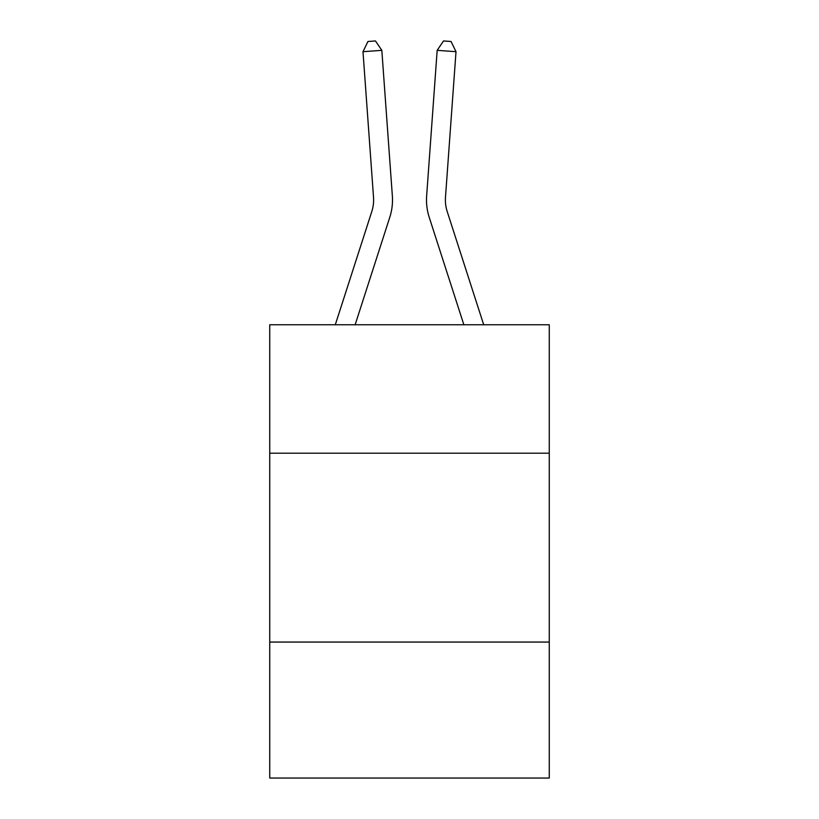 <?xml version="1.0" encoding="UTF-8"?>
<svg xmlns="http://www.w3.org/2000/svg" width="819" height="819" viewBox="0 0 819 819"><rect width="100%" height="100%" fill="white"/><g stroke="black" fill="none" stroke-linecap="round" stroke-linejoin="round"><path stroke-width="1.23" d="M269.738 453.194L549.262 453.194L549.262 324.754L269.738 324.754L269.738 778.05L549.262 778.05L549.262 642.065L269.738 642.065M549.262 642.065L549.262 453.194M335.299 324.754L371.795 211.537A37.776 37.776 0 0 0 373.515 197.225L362.991 51.699L381.828 50.338L392.352 195.864A56.665 56.665 0 0 1 389.772 217.332L355.139 324.754M483.701 324.754L447.205 211.537A37.776 37.776 0 0 1 445.485 197.225L456.009 51.699L437.172 50.338L426.648 195.864A56.665 56.665 0 0 0 429.228 217.332L463.861 324.754M437.172 50.338L426.648 195.864L437.172 50.338L426.648 195.864L437.172 50.338L426.648 195.864L437.172 50.338L426.648 195.864L437.172 50.338L426.648 195.864L437.172 50.338L426.648 195.864L437.172 50.338L426.648 195.864L437.172 50.338L426.648 195.864L437.172 50.338L426.648 195.864L437.172 50.338L426.648 195.864L437.172 50.338L426.648 195.864L437.172 50.338L426.648 195.864L437.172 50.338L426.648 195.864L437.172 50.338L426.648 195.864L437.172 50.338L426.648 195.864L437.172 50.338L426.648 195.864L437.172 50.338L426.648 195.864L437.172 50.338L426.648 195.864L437.172 50.338L426.648 195.864L437.172 50.338L443.529 40.95L451.064 41.493L456.009 51.699M371.795 211.537A37.776 37.776 0 0 0 373.515 197.225A37.776 37.776 0 0 1 371.795 211.537A37.776 37.776 0 0 0 373.515 197.225A37.776 37.776 0 0 1 371.795 211.537A37.776 37.776 0 0 0 373.515 197.225A37.776 37.776 0 0 1 371.795 211.537A37.776 37.776 0 0 0 373.515 197.225A37.776 37.776 0 0 1 371.795 211.537A37.776 37.776 0 0 0 373.515 197.225A37.776 37.776 0 0 1 371.795 211.537A37.776 37.776 0 0 0 373.515 197.225A37.776 37.776 0 0 1 371.795 211.537A37.776 37.776 0 0 0 373.515 197.225A37.776 37.776 0 0 1 371.795 211.537A37.776 37.776 0 0 0 373.515 197.225A37.776 37.776 0 0 1 371.795 211.537A37.776 37.776 0 0 0 373.515 197.225A37.776 37.776 0 0 1 371.795 211.537A37.776 37.776 0 0 0 373.515 197.225A37.776 37.776 0 0 1 371.795 211.537A37.776 37.776 0 0 0 373.515 197.225M447.205 211.537A37.776 37.776 0 0 1 445.485 197.225A37.776 37.776 0 0 0 447.205 211.537A37.776 37.776 0 0 1 445.485 197.225A37.776 37.776 0 0 0 447.205 211.537A37.776 37.776 0 0 1 445.485 197.225A37.776 37.776 0 0 0 447.205 211.537A37.776 37.776 0 0 1 445.485 197.225A37.776 37.776 0 0 0 447.205 211.537A37.776 37.776 0 0 1 445.485 197.225A37.776 37.776 0 0 0 447.205 211.537A37.776 37.776 0 0 1 445.485 197.225A37.776 37.776 0 0 0 447.205 211.537A37.776 37.776 0 0 1 445.485 197.225A37.776 37.776 0 0 0 447.205 211.537A37.776 37.776 0 0 1 445.485 197.225A37.776 37.776 0 0 0 447.205 211.537A37.776 37.776 0 0 1 445.485 197.225A37.776 37.776 0 0 0 447.205 211.537A37.776 37.776 0 0 1 445.485 197.225A37.776 37.776 0 0 0 447.205 211.537A37.776 37.776 0 0 1 445.485 197.225A37.776 37.776 0 0 0 447.205 211.537A37.776 37.776 0 0 1 445.485 197.225A37.776 37.776 0 0 0 447.205 211.537A37.776 37.776 0 0 1 445.485 197.225A37.776 37.776 0 0 0 447.205 211.537A37.776 37.776 0 0 1 445.485 197.225A37.776 37.776 0 0 0 447.205 211.537M362.991 51.699L367.936 41.493L375.471 40.95L381.828 50.338"/></g></svg>
